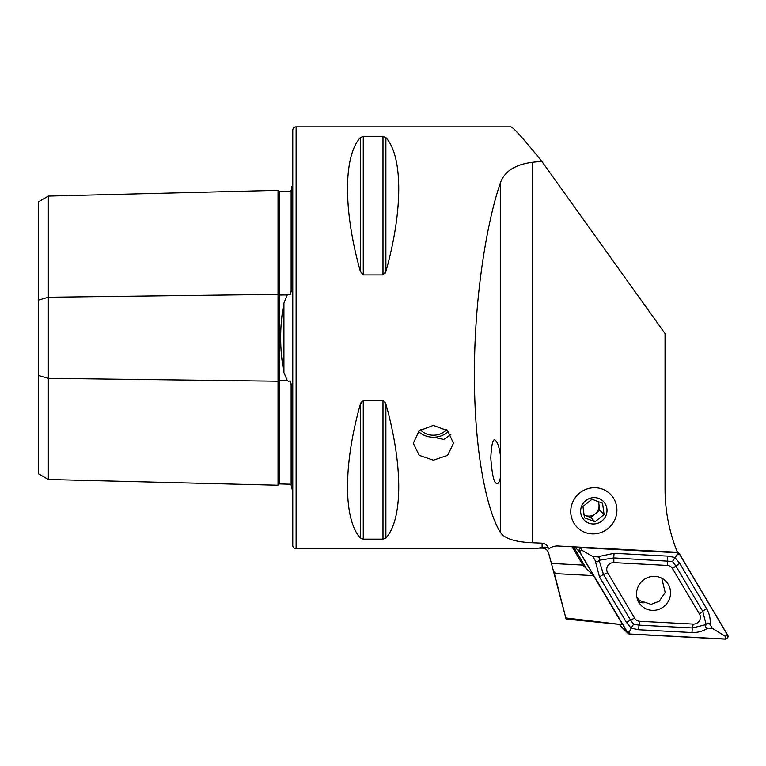 <?xml version="1.0" encoding="UTF-8"?>
<svg xmlns="http://www.w3.org/2000/svg" width="766" height="766" viewBox="0 0 766 766"><rect width="100%" height="100%" fill="white"/><g stroke="black" fill="none" stroke-linecap="round" stroke-linejoin="round"><path stroke-width="1.15" d="M291.434 485.52L290.123 484.217L279.408 483.949A1.341 1.341 0 0 1 279.408 483.949A1.341 1.341 0 0 0 278.039 485.251L48.344 479.487L38.3 473.685L38.3 300.148L48.344 297.246L278.039 294.364A1.341 0.67 180 0 0 279.379 295.015A1.341 0.67 180 0 0 279.408 295.015L287.298 294.92L283.918 303.068C279.58 326.144 279.58 349.296 283.918 372.525L287.298 380.673L288.658 381.324L290.123 380.874L291.434 384.819L291.434 488.737A6.693 6.693 0 0 1 292.765 489.541M287.298 294.92L288.658 294.259L290.123 294.719L291.434 290.774L291.434 186.856A6.693 6.693 0 0 0 292.765 186.042M278.039 485.251L278.039 190.332A1.341 1.341 0 0 0 279.379 191.644L290.123 191.376L291.434 190.073M566.246 617.999L622.662 624.711L566.103 619.062L553.952 571.848L555.79 573.657A14.066 13.635 -45.4 0 1 554.823 573.571M622.662 624.711L593.526 575.639L582.811 565.088L551.434 563.441L566.103 619.062M448.359 431.44A20.088 17.398 180 0 1 441.992 435.557A20.088 17.398 180 0 1 418.437 431.44A20.088 17.398 180 0 0 433.403 437.223A20.088 17.398 180 0 0 436.074 437.07L437.022 437.98L443.84 439.464L450.829 434.504M433.403 425.389L419.194 430.722L413.305 443.265L419.184 455.32L433.403 460.184L447.612 455.32L453.491 443.265L447.603 430.722L433.403 425.389M495.65 440.622C497.708 442.528 499.298 447.516 500.437 455.607L500.437 477.352C499.47 482.436 498.092 484.409 496.311 483.25C493.869 482.59 492.031 474.164 490.786 457.972C491.552 443.322 493.18 437.539 495.65 440.622M570.756 510.807A23.44 22.731 -45.4 0 1 585.396 489.57A23.44 22.731 -45.4 0 1 610.272 494.108A23.44 22.731 -45.4 0 1 616.898 510.807A23.44 22.731 -45.4 0 1 602.248 532.035A23.44 22.731 -45.4 0 1 577.373 527.506A23.44 22.731 -45.4 0 1 570.756 510.807M291.434 438.497L291.434 398.061L291.434 438.497M291.434 277.522L291.434 237.096L291.434 277.522M296.116 548.734L296.116 126.85A3.351 3.351 0 0 0 292.765 130.201L292.765 545.392A3.351 3.351 0 0 0 296.116 548.734L535.386 548.734L542.098 547.451C545.258 546.732 547.412 547.211 548.571 548.868L548.628 548.992A14.066 13.635 -45.4 0 1 558.079 545.986L677.403 552.257A174.112 168.865 -45.4 0 1 665.051 488.737L665.051 333.583L541.773 161.31L532.265 162.315C515.145 164.518 504.535 171.345 500.437 182.787C487.042 221.068 474.183 297.103 474.451 374.421C474.183 452.093 487.042 511.458 500.437 532.389C504.488 538.584 515.097 542.031 532.265 542.73L542.098 543.171C545.469 543.601 547.623 545.459 548.571 548.743L548.628 548.992M360.374 137.564C343.235 156.283 343.235 210.746 360.374 271.432L363.266 274.927L382.99 274.927L385.892 271.432C403.021 210.746 403.021 156.283 385.892 137.564L382.99 136.434L363.266 136.434L360.374 137.564L360.374 271.432M361.303 538.737L360.374 538.029L360.374 404.151C343.235 464.838 343.235 519.31 360.374 538.029L363.266 539.149L382.99 539.149L385.892 538.029C403.021 519.31 403.021 464.838 385.892 404.151L382.99 400.666L363.266 400.666L360.374 404.151L361.293 401.987M296.116 126.85L510.798 126.85C513.105 127.127 523.427 138.617 541.773 161.31M552.095 566.84L553.952 571.848M551.434 563.441L548.571 552.918C547.527 549.854 545.373 548.245 542.098 548.102L539.503 548.13M593.526 575.639L555.79 573.657M385.892 137.564L385.892 271.432L384.953 273.615M384.953 401.978L385.892 404.151L385.892 538.029M38.3 300.148L38.3 201.908L48.344 196.106L278.039 190.332M48.344 479.487L48.344 378.337L278.039 381.219A1.341 0.67 180 0 1 279.379 380.568A1.341 0.67 180 0 1 279.408 380.568L287.298 380.673M279.379 191.644A1.341 1.341 0 0 0 279.408 191.644L279.408 483.949M38.3 375.436L48.344 378.337L48.344 196.106M636.862 597.164L639.658 600.563L651.043 604.364L659.172 601.3L665.185 592.52L661.767 578.206M583.922 514.924L590.691 517.5L599.74 510.242L598.974 504.603A10.044 9.738 -45.4 0 1 583.893 514.752M579.718 492.969A23.44 22.731 -45.4 0 1 612.091 496.138A23.44 22.731 -45.4 0 1 607.926 528.645A23.44 22.731 -45.4 0 1 575.553 525.466A23.44 22.731 -45.4 0 1 579.718 492.969M582.945 506.479L584.468 517.759L595.038 521.77L604.077 514.513L602.555 503.243L591.984 499.221L582.945 506.479M601.885 520.995A13.395 12.993 -45.4 0 1 583.386 519.185A13.395 12.993 -45.4 0 1 585.76 500.61A13.395 12.993 -45.4 0 1 604.269 502.429A13.395 12.993 -45.4 0 1 601.885 520.995M597.911 501.318A10.044 9.738 -45.4 0 1 598.974 504.603L598.562 501.577M599.74 510.242L604.077 514.513M590.691 517.5L595.038 521.77M572.116 546.723A6.693 6.492 134.6 0 0 572.508 547.489L583.156 565.432M572.508 547.489L575.85 550.783L586.507 568.726L573.485 546.8M654.968 576.367A17.273 16.756 134.6 0 0 638.145 586.612A17.273 16.756 134.6 0 0 641.429 605.676A17.273 16.756 134.6 0 0 652.144 610.358A17.273 16.756 134.6 0 0 668.967 600.104A17.273 16.756 134.6 0 0 665.673 581.049A17.273 16.756 134.6 0 0 654.968 576.367M638.337 601.434A17.273 16.756 134.6 0 0 643.201 602.938M634.641 618.2A6.693 6.492 134.6 0 0 639.792 621.293L693.23 624.098A6.693 6.492 134.6 0 0 699.473 614.016L672.462 568.525A6.693 6.492 134.6 0 0 667.31 565.432L613.882 562.627A6.693 6.492 134.6 0 0 607.639 572.709L634.641 618.2L630.504 620.039L633.597 624.252L639.007 625.142L639.792 621.293M627.67 632.898A2.681 2.595 134.6 0 0 629.729 634.133L725.201 639.15A2.681 2.595 134.6 0 0 727.7 635.11L679.442 553.828A2.681 2.595 134.6 0 0 677.383 552.592L581.901 547.575A2.681 2.595 134.6 0 0 579.412 551.606L627.67 632.898L620.288 625.621A2.681 2.595 134.6 0 0 620.68 626.128L628.063 633.405M619.732 624.702L620.288 625.621M629.738 633.999L725.211 639.016A2.547 2.47 134.6 0 0 727.585 635.186L679.327 553.895A2.547 2.47 134.6 0 0 677.374 552.726L581.892 547.709A2.547 2.47 134.6 0 0 579.527 551.539L627.785 632.821A2.547 2.47 134.6 0 0 629.738 633.999L629.69 631.241L627.785 632.821M597.346 556.825L614.179 553.301L667.617 556.106L674.903 557.457L679.72 563.374L706.731 608.865C709.527 613.959 710.657 619.177 710.101 624.529C708.809 622.567 707.487 622.586 706.156 624.577L702.738 611.316L675.727 565.825L672.481 561.449L613.796 557.907L599.098 560.3C600.285 558.213 599.692 557.054 597.346 556.825L592.903 556.585L581.432 549.959L581.892 547.709M672.481 561.449L676.905 554.977L677.374 552.726M638.624 629.757L639.007 625.142L692.435 627.957L706.147 624.587A15.971 15.492 134.6 0 0 706.156 624.577C704.969 626.674 705.553 627.833 707.908 628.072C703.226 631.174 697.941 632.678 692.052 632.563L638.624 629.757L631.117 628.187L629.69 631.241M633.597 624.252L631.117 628.187L626.521 622.49L599.51 576.999L595.144 560.367C596.446 562.321 597.758 562.301 599.098 560.31L603.493 574.548L607.639 572.709M592.903 556.585L595.144 560.367M707.908 628.072L712.342 628.302L725.163 636.259L725.211 639.016M712.342 628.302L710.101 624.529M420.362 429.745A16.613 14.382 180 0 0 440.507 433.834A16.613 14.382 180 0 0 446.434 429.745M283.918 372.525L283.918 303.068M542.098 543.171L542.098 547.451M290.123 484.217L290.123 380.874M290.123 294.719L290.123 191.376M382.99 400.666L382.99 539.149M363.266 400.666L363.266 539.149M363.266 136.434L363.266 274.927M382.99 136.434L382.99 274.927M532.265 162.315L532.265 542.73M500.437 477.352L500.437 532.389M500.437 182.787L500.437 455.607M574.577 546.857L579.412 551.606M581.432 549.959L579.527 551.539M725.163 636.259L727.585 635.186M676.905 554.977L679.327 553.895M599.51 576.999A4.692 1.111 -30.7 0 1 603.493 574.548L630.504 620.039L626.521 622.49M614.179 553.301A4.692 0.862 -87 0 0 613.796 557.907L613.882 562.627M667.617 556.106L667.31 565.432M679.72 563.374L672.462 568.525M706.731 608.865A4.692 1.111 149.3 0 0 702.738 611.316L699.473 614.016M692.052 632.563A4.692 0.862 93 0 1 692.435 627.957L693.23 624.098M639.658 600.563L637.12 598.275M677.029 551.338L679.04 553.32"/></g></svg>
